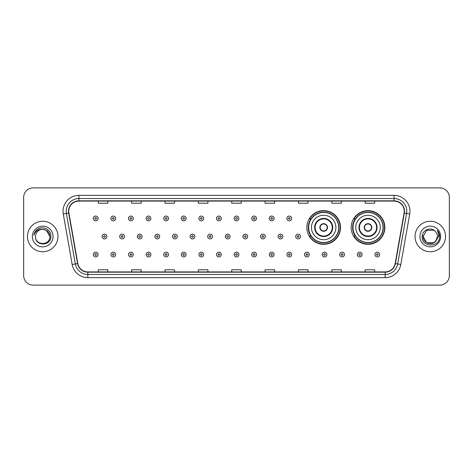 <?xml version="1.0" encoding="UTF-8"?>
<svg xmlns="http://www.w3.org/2000/svg" width="473" height="473" viewBox="0 0 473 473"><rect width="100%" height="100%" fill="white"/><g stroke="black" fill="none" stroke-linecap="round" stroke-linejoin="round"><path stroke-width="0.71" d="M351.185 227.478A16.839 16.839 0 0 0 368.024 244.316A16.839 16.839 0 0 0 384.862 227.478A16.839 16.839 0 0 0 368.024 210.639A16.839 16.839 0 0 0 351.185 227.478M306.835 227.478A16.839 16.839 0 0 0 323.674 244.316A16.839 16.839 0 0 0 340.513 227.478A16.839 16.839 0 0 0 323.674 210.639A16.839 16.839 0 0 0 306.835 227.478M310.873 236.057A15.408 15.408 0 0 1 310.873 218.898M355.223 236.057A15.408 15.408 0 0 1 355.223 218.898M23.65 197.424L23.65 275.576A9.531 9.531 0 0 0 33.181 285.107L439.819 285.107A9.531 9.531 0 0 0 449.35 275.576L449.35 197.424A9.531 9.531 0 0 0 439.819 187.893L33.181 187.893A9.531 9.531 0 0 0 23.65 197.424L23.65 275.576M27.464 236.5A15.248 15.248 0 0 0 42.712 251.748A15.248 15.248 0 0 0 57.96 236.5A15.248 15.248 0 0 0 42.712 221.252A15.248 15.248 0 0 0 27.464 236.5A15.248 15.248 0 0 0 42.712 251.748A15.248 15.248 0 0 0 57.96 236.5A15.248 15.248 0 0 0 42.712 221.252A15.248 15.248 0 0 0 27.464 236.5M415.04 236.5A15.248 15.248 0 0 0 430.288 251.748A15.248 15.248 0 0 0 445.536 236.5A15.248 15.248 0 0 0 430.288 221.252A15.248 15.248 0 0 0 415.04 236.5A15.248 15.248 0 0 0 430.288 251.748A15.248 15.248 0 0 0 445.536 236.5A15.248 15.248 0 0 0 430.288 221.252A15.248 15.248 0 0 0 415.04 236.5M68.762 211.242A10.164 10.164 0 0 1 78.926 201.078L394.074 201.078A10.164 10.164 0 0 1 404.084 213.01L395.18 263.52A10.164 10.164 0 0 1 385.164 271.922L87.836 271.922A10.164 10.164 0 0 1 77.82 263.52L68.916 213.01A10.164 10.164 0 0 1 68.762 211.242M68.508 211.242A10.418 10.418 0 0 0 68.668 213.051L77.572 263.567A10.418 10.418 0 0 0 87.836 272.176L385.164 272.176A10.418 10.418 0 0 0 395.428 263.567L404.332 213.051A10.418 10.418 0 0 0 394.074 200.824L78.926 200.824A10.418 10.418 0 0 0 68.508 211.242M63.287 214.003A15.887 15.887 0 0 1 78.926 195.361L394.074 195.361A15.887 15.887 0 0 1 409.713 214.003L400.808 264.513A15.887 15.887 0 0 1 385.164 277.639L87.836 277.639A15.887 15.887 0 0 1 72.192 264.513L63.287 214.003L66.415 213.453A12.706 12.706 0 0 1 78.926 198.536L394.074 198.536A12.706 12.706 0 0 1 406.585 213.453L397.681 263.964A12.706 12.706 0 0 1 385.164 274.464L87.836 274.464A12.706 12.706 0 0 1 75.319 263.964L66.415 213.453A12.706 12.706 0 0 1 66.22 211.242M439.819 187.893L33.181 187.893M33.181 285.107L439.819 285.107M449.35 275.576L449.35 197.424M231.735 201.078L231.735 203.23L241.265 203.23L241.265 201.078M198.376 201.078L198.376 203.23L207.907 203.23L207.907 201.078M165.018 201.078L165.018 203.23L174.549 203.23L174.549 201.078M131.665 201.078L131.665 203.23L141.196 203.23L141.196 201.078M98.307 201.078L98.307 203.23L107.838 203.23L107.838 201.078M265.093 201.078L265.093 203.23L274.624 203.23L274.624 201.078M298.451 201.078L298.451 203.23L307.982 203.23L307.982 201.078M331.804 201.078L331.804 203.23L341.335 203.23L341.335 201.078M365.162 201.078L365.162 203.23L374.693 203.23L374.693 201.078M241.265 271.922L241.265 269.77L231.735 269.77L231.735 271.922M207.907 271.922L207.907 269.77L198.376 269.77L198.376 271.922M174.549 271.922L174.549 269.77L165.018 269.77L165.018 271.922M141.196 271.922L141.196 269.77L131.665 269.77L131.665 271.922M107.838 271.922L107.838 269.77L98.307 269.77L98.307 271.922M274.624 271.922L274.624 269.77L265.093 269.77L265.093 271.922M307.982 271.922L307.982 269.77L298.451 269.77L298.451 271.922M341.335 271.922L341.335 269.77L331.804 269.77L331.804 271.922M374.693 271.922L374.693 269.77L365.162 269.77L365.162 271.922M35.528 236.5A7.184 7.184 0 0 1 42.712 229.316C47.075 229.742 49.464 232.137 49.896 236.5L46.301 230.28L42.712 229.316L46.301 230.28L49.896 236.5L46.301 230.28L42.712 229.316L46.301 230.28L49.896 236.5L46.301 230.28L42.712 229.316L46.301 230.28L49.896 236.5C50.333 245.765 35.091 245.765 35.528 236.5C34.86 246.539 51.22 246.309 50.901 236.5C51.456 229.63 42.535 225.183 37.255 229.47C35.386 230.966 34.269 232.887 33.902 235.241C35.38 231.031 38.313 229.056 42.712 229.316L46.301 230.28L49.896 236.5C50.333 245.765 35.091 245.765 35.528 236.5C35.091 245.765 50.333 245.765 49.896 236.5C50.274 243.051 40.844 246.297 37.101 240.982M32.353 236.5A10.359 10.359 0 0 0 42.712 246.859A10.359 10.359 0 0 0 53.071 236.5A10.359 10.359 0 0 0 42.712 226.141A10.359 10.359 0 0 0 32.353 236.5M311.441 227.478A12.233 12.233 0 0 1 323.674 215.245A12.233 12.233 0 0 1 335.907 227.478A12.233 12.233 0 0 1 323.674 239.71A12.233 12.233 0 0 1 311.441 227.478A12.233 12.233 0 0 0 323.674 239.71A12.233 12.233 0 0 0 335.907 227.478M315.095 227.478A8.579 8.579 0 0 0 323.674 236.057A8.579 8.579 0 0 0 332.253 227.478A8.579 8.579 0 0 0 323.674 218.898A8.579 8.579 0 0 0 315.095 227.478M311.063 218.898A15.248 15.248 0 0 0 311.063 236.057M338.698 227.478A15.024 15.024 0 0 0 323.674 212.454A15.024 15.024 0 0 0 308.644 227.478A15.024 15.024 0 0 0 323.674 242.507A15.024 15.024 0 0 0 338.698 227.478M319.86 227.478A3.814 3.814 0 0 0 323.674 231.291A3.814 3.814 0 0 0 327.487 227.478A3.814 3.814 0 0 0 323.674 223.664A3.814 3.814 0 0 0 319.86 227.478M340.193 227.478A16.52 16.52 0 0 1 309.555 236.057L311.086 236.057A15.231 15.231 0 0 0 338.905 227.513A15.231 15.231 0 0 0 311.086 218.898L309.555 218.898A16.52 16.52 0 0 1 340.193 227.478M319.985 226.526L320.115 226.526A3.683 3.683 0 0 1 327.233 226.526L327.038 226.526A3.494 3.494 0 0 1 323.674 230.972A3.494 3.494 0 0 1 320.31 226.526A3.494 3.494 0 0 1 327.038 226.526L327.363 226.526M327.363 228.429L327.038 228.429A3.494 3.494 0 0 1 320.31 228.429L319.985 228.429M327.038 228.429L327.233 228.429A3.683 3.683 0 0 1 320.115 228.429L320.31 228.429M355.791 227.478A12.233 12.233 0 0 1 368.024 215.245A12.233 12.233 0 0 1 380.251 227.478A12.233 12.233 0 0 1 368.024 239.71A12.233 12.233 0 0 1 355.791 227.478A12.233 12.233 0 0 0 368.024 239.71A12.233 12.233 0 0 0 380.251 227.478M359.445 227.478A8.579 8.579 0 0 0 368.024 236.057A8.579 8.579 0 0 0 376.603 227.478A8.579 8.579 0 0 0 368.024 218.898A8.579 8.579 0 0 0 359.445 227.478M355.412 218.898A15.248 15.248 0 0 0 355.412 236.057M383.047 227.478A15.024 15.024 0 0 0 368.024 212.454A15.024 15.024 0 0 0 352.994 227.478A15.024 15.024 0 0 0 368.024 242.507A15.024 15.024 0 0 0 383.047 227.478M364.21 227.478A3.814 3.814 0 0 0 368.024 231.291A3.814 3.814 0 0 0 371.837 227.478A3.814 3.814 0 0 0 368.024 223.664A3.814 3.814 0 0 0 364.21 227.478M384.543 227.478A16.52 16.52 0 0 1 353.905 236.057L355.436 236.057A15.231 15.231 0 0 0 383.254 227.513A15.231 15.231 0 0 0 355.436 218.898L353.905 218.898A16.52 16.52 0 0 1 384.543 227.478M364.328 226.526L364.458 226.526A3.683 3.683 0 0 1 371.583 226.526L371.382 226.526A3.494 3.494 0 0 1 368.024 230.972A3.494 3.494 0 0 1 364.659 226.526A3.494 3.494 0 0 1 371.382 226.526L371.713 226.526M371.713 228.429L371.382 228.429A3.494 3.494 0 0 1 364.659 228.429L364.328 228.429M371.382 228.429L371.583 228.429A3.683 3.683 0 0 1 364.458 228.429L364.659 228.429M426.699 242.72L433.877 242.72L435.757 241.159L433.877 242.72L426.699 242.72L423.104 236.5L426.699 242.72L433.877 242.72L436.668 239.799L433.895 242.714A7.184 7.184 0 0 0 437.472 236.5C437.43 234.33 436.603 232.527 434.994 231.072C430.578 226.455 422.105 230.262 422.182 236.5C421.372 247.586 439.346 247.876 439.642 237.038L439.654 236.5C439.63 234.147 438.843 232.077 437.3 230.292C438.477 232.219 438.885 234.289 438.542 236.5L435.846 241.053L437.472 236.5M435.757 241.159L433.877 242.72L426.699 242.72L423.104 236.5L426.699 242.72L433.877 242.72L435.757 241.159L434.013 242.643M435.846 241.053L435.645 241.283C431.748 246.22 422.738 242.868 423.104 236.5L426.699 242.72L433.877 242.72L436.668 239.799L433.877 242.72L426.699 242.72L423.104 236.5L426.699 230.28L433.877 230.28L434.994 231.072L433.877 230.28L426.699 230.28L423.104 236.5L426.699 230.28L433.877 230.28L434.994 231.072M419.929 236.5A10.359 10.359 0 0 0 430.288 246.859A10.359 10.359 0 0 0 440.647 236.5A10.359 10.359 0 0 0 430.288 226.141A10.359 10.359 0 0 0 419.929 236.5M423.104 236.5L423.187 235.436M437.371 230.375L439.648 236.772M98.082 218.455A2.383 2.383 0 0 1 95.7 220.838A2.383 2.383 0 0 1 93.317 218.455A2.383 2.383 0 0 1 95.7 216.072A2.383 2.383 0 0 1 98.082 218.455A2.383 2.383 0 0 0 95.7 216.072A2.383 2.383 0 0 0 93.317 218.455M115.684 218.455A2.383 2.383 0 0 1 113.301 220.838A2.383 2.383 0 0 1 110.919 218.455A2.383 2.383 0 0 1 113.301 216.072A2.383 2.383 0 0 1 115.684 218.455A2.383 2.383 0 0 0 113.301 216.072A2.383 2.383 0 0 0 110.919 218.455M133.285 218.455A2.383 2.383 0 0 1 130.903 220.838A2.383 2.383 0 0 1 128.52 218.455A2.383 2.383 0 0 1 130.903 216.072A2.383 2.383 0 0 1 133.285 218.455A2.383 2.383 0 0 0 130.903 216.072A2.383 2.383 0 0 0 128.52 218.455M150.881 218.455A2.383 2.383 0 0 1 148.498 220.838A2.383 2.383 0 0 1 146.116 218.455A2.383 2.383 0 0 1 148.498 216.072A2.383 2.383 0 0 1 150.881 218.455A2.383 2.383 0 0 0 148.498 216.072A2.383 2.383 0 0 0 146.116 218.455M168.483 218.455A2.383 2.383 0 0 1 166.1 220.838A2.383 2.383 0 0 1 163.717 218.455A2.383 2.383 0 0 1 166.1 216.072A2.383 2.383 0 0 1 168.483 218.455A2.383 2.383 0 0 0 166.1 216.072A2.383 2.383 0 0 0 163.717 218.455M186.084 218.455A2.383 2.383 0 0 1 183.701 220.838A2.383 2.383 0 0 1 181.319 218.455A2.383 2.383 0 0 1 183.701 216.072A2.383 2.383 0 0 1 186.084 218.455A2.383 2.383 0 0 0 183.701 216.072A2.383 2.383 0 0 0 181.319 218.455M203.686 218.455A2.383 2.383 0 0 1 201.303 220.838A2.383 2.383 0 0 1 198.92 218.455A2.383 2.383 0 0 1 201.303 216.072A2.383 2.383 0 0 1 203.686 218.455A2.383 2.383 0 0 0 201.303 216.072A2.383 2.383 0 0 0 198.92 218.455M221.281 218.455A2.383 2.383 0 0 1 218.898 220.838A2.383 2.383 0 0 1 216.516 218.455A2.383 2.383 0 0 1 218.898 216.072A2.383 2.383 0 0 1 221.281 218.455A2.383 2.383 0 0 0 218.898 216.072A2.383 2.383 0 0 0 216.516 218.455M238.883 218.455A2.383 2.383 0 0 1 236.5 220.838A2.383 2.383 0 0 1 234.117 218.455A2.383 2.383 0 0 1 236.5 216.072A2.383 2.383 0 0 1 238.883 218.455A2.383 2.383 0 0 0 236.5 216.072A2.383 2.383 0 0 0 234.117 218.455M256.484 218.455A2.383 2.383 0 0 1 254.102 220.838A2.383 2.383 0 0 1 251.719 218.455A2.383 2.383 0 0 1 254.102 216.072A2.383 2.383 0 0 1 256.484 218.455A2.383 2.383 0 0 0 254.102 216.072A2.383 2.383 0 0 0 251.719 218.455M274.08 218.455A2.383 2.383 0 0 1 271.697 220.838A2.383 2.383 0 0 1 269.314 218.455A2.383 2.383 0 0 1 271.697 216.072A2.383 2.383 0 0 1 274.08 218.455A2.383 2.383 0 0 0 271.697 216.072A2.383 2.383 0 0 0 269.314 218.455M291.681 218.455A2.383 2.383 0 0 1 289.299 220.838A2.383 2.383 0 0 1 286.916 218.455A2.383 2.383 0 0 1 289.299 216.072A2.383 2.383 0 0 1 291.681 218.455A2.383 2.383 0 0 0 289.299 216.072A2.383 2.383 0 0 0 286.916 218.455M102.121 236.5A2.383 2.383 0 0 1 104.503 234.117A2.383 2.383 0 0 1 106.886 236.5A2.383 2.383 0 0 1 104.503 238.883A2.383 2.383 0 0 1 102.121 236.5A2.383 2.383 0 0 0 104.503 238.883A2.383 2.383 0 0 0 106.886 236.5M119.716 236.5A2.383 2.383 0 0 1 122.099 234.117A2.383 2.383 0 0 1 124.482 236.5A2.383 2.383 0 0 1 122.099 238.883A2.383 2.383 0 0 1 119.716 236.5A2.383 2.383 0 0 0 122.099 238.883A2.383 2.383 0 0 0 124.482 236.5M137.318 236.5A2.383 2.383 0 0 1 139.701 234.117A2.383 2.383 0 0 1 142.083 236.5A2.383 2.383 0 0 1 139.701 238.883A2.383 2.383 0 0 1 137.318 236.5A2.383 2.383 0 0 0 139.701 238.883A2.383 2.383 0 0 0 142.083 236.5M154.919 236.5A2.383 2.383 0 0 1 157.302 234.117A2.383 2.383 0 0 1 159.685 236.5A2.383 2.383 0 0 1 157.302 238.883A2.383 2.383 0 0 1 154.919 236.5A2.383 2.383 0 0 0 157.302 238.883A2.383 2.383 0 0 0 159.685 236.5M172.521 236.5A2.383 2.383 0 0 1 174.898 234.117A2.383 2.383 0 0 1 177.28 236.5A2.383 2.383 0 0 1 174.898 238.883A2.383 2.383 0 0 1 172.521 236.5A2.383 2.383 0 0 0 174.898 238.883A2.383 2.383 0 0 0 177.28 236.5M190.116 236.5A2.383 2.383 0 0 1 192.499 234.117A2.383 2.383 0 0 1 194.882 236.5A2.383 2.383 0 0 1 192.499 238.883A2.383 2.383 0 0 1 190.116 236.5A2.383 2.383 0 0 0 192.499 238.883A2.383 2.383 0 0 0 194.882 236.5M207.718 236.5A2.383 2.383 0 0 1 210.101 234.117A2.383 2.383 0 0 1 212.483 236.5A2.383 2.383 0 0 1 210.101 238.883A2.383 2.383 0 0 1 207.718 236.5A2.383 2.383 0 0 0 210.101 238.883A2.383 2.383 0 0 0 212.483 236.5M225.319 236.5A2.383 2.383 0 0 1 227.702 234.117A2.383 2.383 0 0 1 230.085 236.5A2.383 2.383 0 0 1 227.702 238.883A2.383 2.383 0 0 1 225.319 236.5A2.383 2.383 0 0 0 227.702 238.883A2.383 2.383 0 0 0 230.085 236.5M242.915 236.5A2.383 2.383 0 0 1 245.298 234.117A2.383 2.383 0 0 1 247.681 236.5A2.383 2.383 0 0 1 245.298 238.883A2.383 2.383 0 0 1 242.915 236.5A2.383 2.383 0 0 0 245.298 238.883A2.383 2.383 0 0 0 247.681 236.5M260.517 236.5A2.383 2.383 0 0 1 262.899 234.117A2.383 2.383 0 0 1 265.282 236.5A2.383 2.383 0 0 1 262.899 238.883A2.383 2.383 0 0 1 260.517 236.5A2.383 2.383 0 0 0 262.899 238.883A2.383 2.383 0 0 0 265.282 236.5M278.118 236.5A2.383 2.383 0 0 1 280.501 234.117A2.383 2.383 0 0 1 282.884 236.5A2.383 2.383 0 0 1 280.501 238.883A2.383 2.383 0 0 1 278.118 236.5A2.383 2.383 0 0 0 280.501 238.883A2.383 2.383 0 0 0 282.884 236.5M295.72 236.5A2.383 2.383 0 0 1 298.102 234.117A2.383 2.383 0 0 1 300.479 236.5A2.383 2.383 0 0 1 298.102 238.883A2.383 2.383 0 0 1 295.72 236.5A2.383 2.383 0 0 0 298.102 238.883A2.383 2.383 0 0 0 300.479 236.5M93.317 254.545A2.383 2.383 0 0 1 95.7 252.162A2.383 2.383 0 0 1 98.082 254.545A2.383 2.383 0 0 1 95.7 256.928A2.383 2.383 0 0 1 93.317 254.545A2.383 2.383 0 0 0 95.7 256.928A2.383 2.383 0 0 0 98.082 254.545M110.919 254.545A2.383 2.383 0 0 1 113.301 252.162A2.383 2.383 0 0 1 115.684 254.545A2.383 2.383 0 0 1 113.301 256.928A2.383 2.383 0 0 1 110.919 254.545A2.383 2.383 0 0 0 113.301 256.928A2.383 2.383 0 0 0 115.684 254.545M128.52 254.545A2.383 2.383 0 0 1 130.903 252.162A2.383 2.383 0 0 1 133.285 254.545A2.383 2.383 0 0 1 130.903 256.928A2.383 2.383 0 0 1 128.52 254.545A2.383 2.383 0 0 0 130.903 256.928A2.383 2.383 0 0 0 133.285 254.545M146.116 254.545A2.383 2.383 0 0 1 148.498 252.162A2.383 2.383 0 0 1 150.881 254.545A2.383 2.383 0 0 1 148.498 256.928A2.383 2.383 0 0 1 146.116 254.545A2.383 2.383 0 0 0 148.498 256.928A2.383 2.383 0 0 0 150.881 254.545M163.717 254.545A2.383 2.383 0 0 1 166.1 252.162A2.383 2.383 0 0 1 168.483 254.545A2.383 2.383 0 0 1 166.1 256.928A2.383 2.383 0 0 1 163.717 254.545A2.383 2.383 0 0 0 166.1 256.928A2.383 2.383 0 0 0 168.483 254.545M181.319 254.545A2.383 2.383 0 0 1 183.701 252.162A2.383 2.383 0 0 1 186.084 254.545A2.383 2.383 0 0 1 183.701 256.928A2.383 2.383 0 0 1 181.319 254.545A2.383 2.383 0 0 0 183.701 256.928A2.383 2.383 0 0 0 186.084 254.545M198.92 254.545A2.383 2.383 0 0 1 201.303 252.162A2.383 2.383 0 0 1 203.686 254.545A2.383 2.383 0 0 1 201.303 256.928A2.383 2.383 0 0 1 198.92 254.545A2.383 2.383 0 0 0 201.303 256.928A2.383 2.383 0 0 0 203.686 254.545M216.516 254.545A2.383 2.383 0 0 1 218.898 252.162A2.383 2.383 0 0 1 221.281 254.545A2.383 2.383 0 0 1 218.898 256.928A2.383 2.383 0 0 1 216.516 254.545A2.383 2.383 0 0 0 218.898 256.928A2.383 2.383 0 0 0 221.281 254.545M234.117 254.545A2.383 2.383 0 0 1 236.5 252.162A2.383 2.383 0 0 1 238.883 254.545A2.383 2.383 0 0 1 236.5 256.928A2.383 2.383 0 0 1 234.117 254.545A2.383 2.383 0 0 0 236.5 256.928A2.383 2.383 0 0 0 238.883 254.545M251.719 254.545A2.383 2.383 0 0 1 254.102 252.162A2.383 2.383 0 0 1 256.484 254.545A2.383 2.383 0 0 1 254.102 256.928A2.383 2.383 0 0 1 251.719 254.545A2.383 2.383 0 0 0 254.102 256.928A2.383 2.383 0 0 0 256.484 254.545M269.314 254.545A2.383 2.383 0 0 1 271.697 252.162A2.383 2.383 0 0 1 274.08 254.545A2.383 2.383 0 0 1 271.697 256.928A2.383 2.383 0 0 1 269.314 254.545A2.383 2.383 0 0 0 271.697 256.928A2.383 2.383 0 0 0 274.08 254.545M286.916 254.545A2.383 2.383 0 0 1 289.299 252.162A2.383 2.383 0 0 1 291.681 254.545A2.383 2.383 0 0 1 289.299 256.928A2.383 2.383 0 0 1 286.916 254.545A2.383 2.383 0 0 0 289.299 256.928A2.383 2.383 0 0 0 291.681 254.545M304.517 254.545A2.383 2.383 0 0 1 306.9 252.162A2.383 2.383 0 0 1 309.283 254.545A2.383 2.383 0 0 1 306.9 256.928A2.383 2.383 0 0 1 304.517 254.545A2.383 2.383 0 0 0 306.9 256.928A2.383 2.383 0 0 0 309.283 254.545M322.119 254.545A2.383 2.383 0 0 1 324.502 252.162A2.383 2.383 0 0 1 326.884 254.545A2.383 2.383 0 0 1 324.502 256.928A2.383 2.383 0 0 1 322.119 254.545A2.383 2.383 0 0 0 324.502 256.928A2.383 2.383 0 0 0 326.884 254.545M339.715 254.545A2.383 2.383 0 0 1 342.097 252.162A2.383 2.383 0 0 1 344.48 254.545A2.383 2.383 0 0 1 342.097 256.928A2.383 2.383 0 0 1 339.715 254.545A2.383 2.383 0 0 0 342.097 256.928A2.383 2.383 0 0 0 344.48 254.545M357.316 254.545A2.383 2.383 0 0 1 359.699 252.162A2.383 2.383 0 0 1 362.082 254.545A2.383 2.383 0 0 1 359.699 256.928A2.383 2.383 0 0 1 357.316 254.545A2.383 2.383 0 0 0 359.699 256.928A2.383 2.383 0 0 0 362.082 254.545M374.918 254.545A2.383 2.383 0 0 1 377.3 252.162A2.383 2.383 0 0 1 379.683 254.545A2.383 2.383 0 0 1 377.3 256.928A2.383 2.383 0 0 1 374.918 254.545A2.383 2.383 0 0 0 377.3 256.928A2.383 2.383 0 0 0 379.683 254.545M394.074 195.361L394.074 200.824M66.415 213.453L68.668 213.051M87.836 277.639L87.836 272.176M385.164 272.176L385.164 277.639M395.428 263.567L400.808 264.513M72.192 264.513L77.572 263.567M404.332 213.051L409.713 214.003M78.926 195.361L78.926 200.824M332.726 227.478A9.052 9.052 0 0 0 323.674 218.425A9.052 9.052 0 0 0 314.622 227.478A9.052 9.052 0 0 0 323.674 236.53A9.052 9.052 0 0 0 332.726 227.478M377.076 227.478A9.052 9.052 0 0 0 368.024 218.425A9.052 9.052 0 0 0 358.966 227.478A9.052 9.052 0 0 0 368.024 236.53A9.052 9.052 0 0 0 377.076 227.478M94.907 218.455A0.792 0.792 0 0 0 95.7 219.247A0.792 0.792 0 0 0 96.498 218.455A0.792 0.792 0 0 0 95.7 217.663A0.792 0.792 0 0 0 94.907 218.455M112.509 218.455A0.792 0.792 0 0 0 113.301 219.247A0.792 0.792 0 0 0 114.094 218.455A0.792 0.792 0 0 0 113.301 217.663A0.792 0.792 0 0 0 112.509 218.455M130.105 218.455A0.792 0.792 0 0 0 130.903 219.247A0.792 0.792 0 0 0 131.695 218.455A0.792 0.792 0 0 0 130.903 217.663A0.792 0.792 0 0 0 130.105 218.455M147.706 218.455A0.792 0.792 0 0 0 148.498 219.247A0.792 0.792 0 0 0 149.297 218.455A0.792 0.792 0 0 0 148.498 217.663A0.792 0.792 0 0 0 147.706 218.455M165.308 218.455A0.792 0.792 0 0 0 166.1 219.247A0.792 0.792 0 0 0 166.892 218.455A0.792 0.792 0 0 0 166.1 217.663A0.792 0.792 0 0 0 165.308 218.455M182.909 218.455A0.792 0.792 0 0 0 183.701 219.247A0.792 0.792 0 0 0 184.494 218.455A0.792 0.792 0 0 0 183.701 217.663A0.792 0.792 0 0 0 182.909 218.455M200.505 218.455A0.792 0.792 0 0 0 201.303 219.247A0.792 0.792 0 0 0 202.095 218.455A0.792 0.792 0 0 0 201.303 217.663A0.792 0.792 0 0 0 200.505 218.455M218.106 218.455A0.792 0.792 0 0 0 218.898 219.247A0.792 0.792 0 0 0 219.697 218.455A0.792 0.792 0 0 0 218.898 217.663A0.792 0.792 0 0 0 218.106 218.455M235.708 218.455A0.792 0.792 0 0 0 236.5 219.247A0.792 0.792 0 0 0 237.292 218.455A0.792 0.792 0 0 0 236.5 217.663A0.792 0.792 0 0 0 235.708 218.455M253.303 218.455A0.792 0.792 0 0 0 254.102 219.247A0.792 0.792 0 0 0 254.894 218.455A0.792 0.792 0 0 0 254.102 217.663A0.792 0.792 0 0 0 253.303 218.455M270.905 218.455A0.792 0.792 0 0 0 271.697 219.247A0.792 0.792 0 0 0 272.495 218.455A0.792 0.792 0 0 0 271.697 217.663A0.792 0.792 0 0 0 270.905 218.455M288.506 218.455A0.792 0.792 0 0 0 289.299 219.247A0.792 0.792 0 0 0 290.091 218.455A0.792 0.792 0 0 0 289.299 217.663A0.792 0.792 0 0 0 288.506 218.455M105.296 236.5A0.792 0.792 0 0 0 104.503 235.708A0.792 0.792 0 0 0 103.705 236.5A0.792 0.792 0 0 0 104.503 237.292A0.792 0.792 0 0 0 105.296 236.5M122.897 236.5A0.792 0.792 0 0 0 122.099 235.708A0.792 0.792 0 0 0 121.307 236.5A0.792 0.792 0 0 0 122.099 237.292A0.792 0.792 0 0 0 122.897 236.5M140.493 236.5A0.792 0.792 0 0 0 139.701 235.708A0.792 0.792 0 0 0 138.908 236.5A0.792 0.792 0 0 0 139.701 237.292A0.792 0.792 0 0 0 140.493 236.5M158.094 236.5A0.792 0.792 0 0 0 157.302 235.708A0.792 0.792 0 0 0 156.504 236.5A0.792 0.792 0 0 0 157.302 237.292A0.792 0.792 0 0 0 158.094 236.5M175.696 236.5A0.792 0.792 0 0 0 174.898 235.708A0.792 0.792 0 0 0 174.105 236.5A0.792 0.792 0 0 0 174.898 237.292A0.792 0.792 0 0 0 175.696 236.5M193.297 236.5A0.792 0.792 0 0 0 192.499 235.708A0.792 0.792 0 0 0 191.707 236.5A0.792 0.792 0 0 0 192.499 237.292A0.792 0.792 0 0 0 193.297 236.5M210.893 236.5A0.792 0.792 0 0 0 210.101 235.708A0.792 0.792 0 0 0 209.308 236.5A0.792 0.792 0 0 0 210.101 237.292A0.792 0.792 0 0 0 210.893 236.5M228.494 236.5A0.792 0.792 0 0 0 227.702 235.708A0.792 0.792 0 0 0 226.904 236.5A0.792 0.792 0 0 0 227.702 237.292A0.792 0.792 0 0 0 228.494 236.5M246.096 236.5A0.792 0.792 0 0 0 245.298 235.708A0.792 0.792 0 0 0 244.506 236.5A0.792 0.792 0 0 0 245.298 237.292A0.792 0.792 0 0 0 246.096 236.5M263.692 236.5A0.792 0.792 0 0 0 262.899 235.708A0.792 0.792 0 0 0 262.107 236.5A0.792 0.792 0 0 0 262.899 237.292A0.792 0.792 0 0 0 263.692 236.5M281.293 236.5A0.792 0.792 0 0 0 280.501 235.708A0.792 0.792 0 0 0 279.703 236.5A0.792 0.792 0 0 0 280.501 237.292A0.792 0.792 0 0 0 281.293 236.5M298.895 236.5A0.792 0.792 0 0 0 298.102 235.708A0.792 0.792 0 0 0 297.304 236.5A0.792 0.792 0 0 0 298.102 237.292A0.792 0.792 0 0 0 298.895 236.5M96.498 254.545A0.792 0.792 0 0 0 95.7 253.753A0.792 0.792 0 0 0 94.907 254.545A0.792 0.792 0 0 0 95.7 255.337A0.792 0.792 0 0 0 96.498 254.545M114.094 254.545A0.792 0.792 0 0 0 113.301 253.753A0.792 0.792 0 0 0 112.509 254.545A0.792 0.792 0 0 0 113.301 255.337A0.792 0.792 0 0 0 114.094 254.545M131.695 254.545A0.792 0.792 0 0 0 130.903 253.753A0.792 0.792 0 0 0 130.105 254.545A0.792 0.792 0 0 0 130.903 255.337A0.792 0.792 0 0 0 131.695 254.545M149.297 254.545A0.792 0.792 0 0 0 148.498 253.753A0.792 0.792 0 0 0 147.706 254.545A0.792 0.792 0 0 0 148.498 255.337A0.792 0.792 0 0 0 149.297 254.545M166.892 254.545A0.792 0.792 0 0 0 166.1 253.753A0.792 0.792 0 0 0 165.308 254.545A0.792 0.792 0 0 0 166.1 255.337A0.792 0.792 0 0 0 166.892 254.545M184.494 254.545A0.792 0.792 0 0 0 183.701 253.753A0.792 0.792 0 0 0 182.909 254.545A0.792 0.792 0 0 0 183.701 255.337A0.792 0.792 0 0 0 184.494 254.545M202.095 254.545A0.792 0.792 0 0 0 201.303 253.753A0.792 0.792 0 0 0 200.505 254.545A0.792 0.792 0 0 0 201.303 255.337A0.792 0.792 0 0 0 202.095 254.545M219.697 254.545A0.792 0.792 0 0 0 218.898 253.753A0.792 0.792 0 0 0 218.106 254.545A0.792 0.792 0 0 0 218.898 255.337A0.792 0.792 0 0 0 219.697 254.545M237.292 254.545A0.792 0.792 0 0 0 236.5 253.753A0.792 0.792 0 0 0 235.708 254.545A0.792 0.792 0 0 0 236.5 255.337A0.792 0.792 0 0 0 237.292 254.545M254.894 254.545A0.792 0.792 0 0 0 254.102 253.753A0.792 0.792 0 0 0 253.303 254.545A0.792 0.792 0 0 0 254.102 255.337A0.792 0.792 0 0 0 254.894 254.545M272.495 254.545A0.792 0.792 0 0 0 271.697 253.753A0.792 0.792 0 0 0 270.905 254.545A0.792 0.792 0 0 0 271.697 255.337A0.792 0.792 0 0 0 272.495 254.545M290.091 254.545A0.792 0.792 0 0 0 289.299 253.753A0.792 0.792 0 0 0 288.506 254.545A0.792 0.792 0 0 0 289.299 255.337A0.792 0.792 0 0 0 290.091 254.545M307.692 254.545A0.792 0.792 0 0 0 306.9 253.753A0.792 0.792 0 0 0 306.108 254.545A0.792 0.792 0 0 0 306.9 255.337A0.792 0.792 0 0 0 307.692 254.545M325.294 254.545A0.792 0.792 0 0 0 324.502 253.753A0.792 0.792 0 0 0 323.703 254.545A0.792 0.792 0 0 0 324.502 255.337A0.792 0.792 0 0 0 325.294 254.545M342.895 254.545A0.792 0.792 0 0 0 342.097 253.753A0.792 0.792 0 0 0 341.305 254.545A0.792 0.792 0 0 0 342.097 255.337A0.792 0.792 0 0 0 342.895 254.545M360.491 254.545A0.792 0.792 0 0 0 359.699 253.753A0.792 0.792 0 0 0 358.906 254.545A0.792 0.792 0 0 0 359.699 255.337A0.792 0.792 0 0 0 360.491 254.545M378.093 254.545A0.792 0.792 0 0 0 377.3 253.753A0.792 0.792 0 0 0 376.502 254.545A0.792 0.792 0 0 0 377.3 255.337A0.792 0.792 0 0 0 378.093 254.545"/></g></svg>
